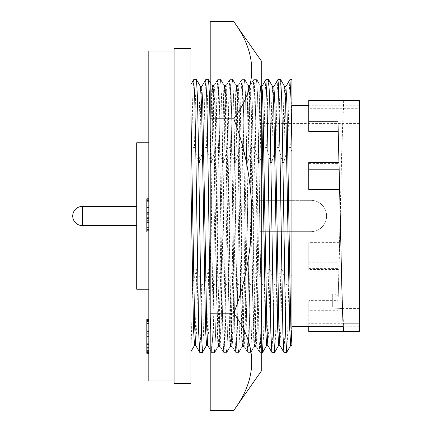 <?xml version="1.0" encoding="UTF-8"?>
<svg xmlns="http://www.w3.org/2000/svg" width="432" height="432" viewBox="0 0 432 432"><rect width="100%" height="100%" fill="white"/><g stroke="black" fill="none" stroke-linecap="round" stroke-linejoin="round"><path stroke-width="0.32" stroke-dasharray="2.16 1.62" d="M210.211 350.136L210.211 276.863L212.134 150.763L213.635 89.969L214.083 85.568L214.65 90.045L215.141 103.005L218.144 281.237L219.65 342.031L220.142 346.475L221.152 328.995L224.159 150.763L225.661 89.969L226.157 85.525L226.676 90.045L228.668 182.228L230.17 281.237L231.676 342.031L232.168 346.475L233.177 328.995L236.185 150.763L237.686 89.969L238.183 85.525L239.188 103.005L242.195 281.237L243.697 342.031L244.193 346.475L245.203 328.995L248.211 150.763L249.712 89.969L250.209 85.525L251.213 103.005L254.221 281.237L255.722 342.031L256.219 346.475L257.229 328.995L260.237 150.763L261.727 85.525L261.727 119.729L261.317 103.005L260.307 85.525L261.727 85.525M210.211 276.863L210.211 150.763L211.712 89.969L212.258 85.568L213.214 103.005L216.221 281.237L217.723 342.031L218.268 346.432L219.229 328.995L222.232 150.763L223.738 89.969L224.284 85.568L225.239 103.005L228.247 281.237L229.748 342.031L230.294 346.432L231.255 328.995L234.257 150.763L235.764 89.969L236.309 85.568L237.265 103.005L240.273 281.237L241.774 342.031L242.32 346.432L243.281 328.995L246.283 150.763L247.79 89.969L248.335 85.568L249.291 103.005L252.299 281.237L253.8 342.031L254.345 346.432L255.301 328.995L258.309 150.763L259.816 89.969L260.307 85.525M261.727 370.489L261.727 61.511M233.777 21.6C257.693 53.833 257.693 86.233 233.777 118.8L210.211 118.8L210.211 21.6M233.777 118.8C257.602 180.635 257.78 250.695 233.777 313.2L210.211 313.2L210.211 118.8M233.777 313.2C257.693 345.551 257.693 377.951 233.777 410.4M210.211 410.4L210.211 313.2M214.083 85.568L217.728 79.25L217.28 83.873L215.779 147.604L212.771 334.46L211.761 352.787L211.27 348.127L210.211 310.122L210.211 82.021L212.258 85.568M211.761 352.787L214.574 352.787L214.078 348.127L212.576 284.396L210.211 126.625L210.211 82.804L210.211 150.763M261.727 90.196L261.727 119.729M217.728 79.25L218.295 83.954L218.786 97.54L221.789 284.396L223.295 348.127L223.744 352.75L224.305 348.046L224.797 334.46L227.804 147.604L229.306 83.873L229.754 79.25L230.321 83.954L230.807 97.54L233.815 284.396L235.321 348.127L235.764 352.75L236.331 348.046L236.822 334.46L239.83 147.604L241.331 83.873L241.78 79.25L242.347 83.954L242.833 97.54L245.84 284.396L247.342 348.127L247.838 352.787L248.848 334.46L251.856 147.604L253.357 83.873L253.805 79.25L254.367 83.954L254.858 97.54L257.866 284.396L259.367 348.127L259.864 352.787L260.383 348.046L261.727 293.587M214.574 352.787L215.584 334.46L218.587 147.604L220.093 83.873L220.59 79.213L221.594 97.54L224.602 284.396L226.103 348.127L226.6 352.787L227.61 334.46L230.612 147.604L232.119 83.873L232.61 79.213L233.62 97.54L236.628 284.396L238.129 348.127L238.626 352.787L239.636 334.46L242.638 147.604L244.145 83.873L244.636 79.213L245.646 97.54L248.654 284.396L250.155 348.127L250.7 352.75L251.656 334.46L254.664 147.604L256.171 83.873L256.662 79.213L257.672 97.54L261.727 335.831M136.706 142.765L136.706 289.235M72.727 216.005A9.596 9.596 0 0 1 82.328 206.41L82.328 225.596L82.328 206.41L136.706 206.41L136.706 216.005L136.706 206.404M310.954 200.345A15.655 15.655 0 0 1 326.608 216A15.655 15.655 0 0 1 310.954 231.655A15.655 15.655 0 0 0 326.608 216.005A15.655 15.655 0 0 0 310.954 200.345L310.954 231.66L310.954 200.345L259.729 200.345L310.954 200.345M174.08 383.346L174.08 48.654M148.824 51.014L148.824 380.986M343.613 323.725L359.273 323.725L359.273 331.468L343.645 331.468L343.613 323.725C342.365 312.574 341.426 267.079 340.249 216L339.628 242.368L308.761 242.368L308.761 268.591L339.017 268.591L338.11 300.618L308.761 300.618L308.761 323.725L359.273 323.725L359.273 331.468L359.273 100.532L359.273 108.275L359.273 100.532L343.645 100.532L341.539 157.075L338.11 300.618M291.929 216L291.929 326.273M359.273 216L359.273 308.594L359.273 216M190.917 383.346L190.917 48.654M332.332 308.043L259.729 308.043L332.332 308.043C345.362 308.642 345.362 308.642 332.332 308.043C345.362 308.642 345.362 308.642 332.332 308.043L332.332 303.88L259.729 303.88L332.332 303.88L332.332 293.782L332.332 303.88L342.436 303.88L332.332 303.88L332.332 308.043M308.761 331.468L308.761 310.279L337.975 310.279M308.761 323.725L308.761 326.273M308.761 310.279L308.761 300.618M308.761 262.791L339.212 262.791L339.034 269.525L308.761 269.525L308.761 242.368M308.761 268.591L308.761 269.525M339.212 262.791L339.628 242.368M343.645 100.532L343.613 108.275C342.365 119.426 341.426 164.921 340.249 216M343.613 108.275L359.273 108.275L359.273 105.727L359.273 108.275L308.761 108.275L308.761 100.532M308.761 131.382L308.761 108.275M308.761 189.632L308.761 163.409L339.017 163.409L339.034 162.475M308.761 163.409L308.761 162.475M339.017 163.409L338.996 162.475M291.929 79.634L291.929 340.087M291.929 151.983L290.677 147.388L287.933 147.388L283.738 162.524L284.888 104.744L285.876 86.621M291.929 90.202L290.677 147.388M289.894 79.666L288.905 98.588L287.933 147.388M284.704 86.621L283.662 103.934L282.485 162.524L283.738 162.524M291.929 319.189L291.298 338.386L290.677 345.416M282.485 162.524L278.651 147.388L275.908 147.388L271.712 162.524L272.862 104.744L273.893 86.584M279.86 345.379L280.903 328.077L282.08 269.476L285.914 284.612L288.662 284.612L287.685 333.412L286.702 352.334M280.649 79.634L279.65 97.778L278.651 147.388M288.662 284.612L291.929 273.078M285.914 284.612L284.915 334.222L283.916 352.366M277.868 79.666L276.885 98.588L275.908 147.388M282.08 269.476L280.832 269.476L279.682 327.256L278.651 345.416M272.678 86.621L271.636 103.923L270.459 162.524L271.712 162.524M270.459 162.524L266.625 147.388L263.882 147.388L259.686 162.524L260.836 104.744L261.868 86.584M267.835 345.379L268.882 328.077L270.054 269.476L273.888 284.612L276.637 284.612L275.659 333.412L274.676 352.334M268.623 79.634L267.624 97.778L266.625 147.388M276.637 284.612L280.832 269.476M273.888 284.612L272.889 334.222L271.89 352.366M265.842 79.666L264.859 98.588L263.882 147.388M270.054 269.476L268.807 269.476L267.656 327.256L266.625 345.416M261.727 107.611L260.653 86.621L259.61 103.923L258.439 162.524L259.686 162.524M258.439 162.524L254.605 147.388L251.856 147.388L247.66 162.524L248.81 104.744L249.842 86.584L248.589 86.584L247.585 103.923L246.413 162.524L247.66 162.524M261.862 284.612L260.339 347.906L259.864 352.366L255.809 345.379L256.856 328.077L258.028 269.476L261.862 284.612L264.611 284.612L263.633 333.412L262.651 352.334M261.727 337.813L257.623 98.723L256.64 79.666L256.127 84.094L254.605 147.388M264.611 284.612L268.807 269.476M259.826 352.334L258.838 333.277L255.857 147.814L254.329 84.121L253.816 79.666L252.833 98.588L251.856 147.388M255.809 345.379L254.826 327.256L253.849 280.708L250.841 103.939L249.842 86.584M258.028 269.476L256.781 269.476L255.631 327.256L254.642 345.379L254.124 341.145L252.596 280.708L249.615 104.744L248.589 86.584M246.413 162.524L242.579 147.388L239.83 147.388L235.634 162.524L236.785 104.744L237.816 86.584L236.563 86.584L235.559 103.923L234.387 162.524L235.634 162.524M249.836 284.612L248.314 347.906L247.838 352.366L243.783 345.379L244.831 328.077L246.002 269.476L249.836 284.612L252.585 284.612L251.608 333.412L250.625 352.334L250.112 347.879L248.584 284.186L245.603 98.723L244.615 79.666L244.102 84.094L242.579 147.388M252.585 284.612L256.781 269.476M247.801 352.334L246.812 333.277L243.832 147.814L242.303 84.121L241.79 79.666L240.808 98.588L239.83 147.388M243.783 345.379L242.8 327.256L241.823 280.708L238.815 103.939L237.816 86.584M246.002 269.476L244.755 269.476L243.605 327.256L242.617 345.379L242.104 341.145L240.57 280.708L237.589 104.744L236.563 86.584M234.387 162.524L230.553 147.388L227.804 147.388L223.609 162.524L224.759 104.744L225.747 86.621L226.265 90.855L227.794 151.292L230.774 327.256L231.8 345.416L230.553 345.416L229.549 328.061L225.563 104.744L224.537 86.584L223.538 103.923L222.361 162.524L223.609 162.524M231.8 345.416L232.805 328.077L233.982 269.476L237.816 284.612L240.559 284.612L239.582 333.412L238.599 352.334L238.086 347.879L236.558 284.186L233.577 98.723L232.589 79.666L232.076 84.094L230.553 147.388M240.559 284.612L244.755 269.476M237.816 284.612L236.288 347.906L235.775 352.334L234.792 333.277L231.806 147.814L230.278 84.121L229.765 79.666L228.782 98.588L227.804 147.388M233.982 269.476L232.729 269.476L231.579 327.256L230.548 345.416M222.361 162.524L218.527 147.388L215.779 147.388L211.583 162.524L212.738 104.744L213.764 86.584L212.512 86.584L211.513 103.923L210.335 162.524L211.583 162.524M225.79 284.612L224.262 347.906L223.792 352.366L219.737 345.379L220.779 328.077L221.956 269.476L225.79 284.612L228.533 284.612L227.556 333.412L226.573 352.334L226.06 347.879L224.532 284.186L221.551 98.723L220.563 79.666L220.05 84.094L218.527 147.388M228.533 284.612L232.729 269.476M223.749 352.334L222.766 333.277L219.78 147.814L218.252 84.121L217.739 79.666L216.756 98.588L215.779 147.388M219.737 345.379L218.749 327.256L217.771 280.708L214.763 103.939L213.764 86.584M221.956 269.476L220.703 269.476L219.553 327.256L218.565 345.379L218.052 341.145L216.518 280.708L213.538 104.744L212.512 86.584M210.335 162.524L206.501 147.388L203.753 147.388L199.562 162.524L200.713 104.744L201.739 86.584M207.711 345.379L208.753 328.077L209.93 269.476L213.764 284.612L216.508 284.612L215.536 333.412L214.547 352.334L214.034 347.879L212.506 284.186L210.211 129.611M208.499 79.634L207.5 97.778L206.501 147.388M216.508 284.612L220.703 269.476M213.764 284.612L212.765 334.222L211.766 352.366L210.994 341.134L210.211 310.635M205.713 79.666L204.73 98.588L203.753 147.388M209.93 269.476L208.678 269.476L207.527 327.256L206.501 345.416M200.529 86.621L199.487 103.923L198.31 162.524L199.562 162.524M198.31 162.524L194.476 147.388L191.727 147.388L190.917 150.125L190.917 110.954L190.917 348.23L190.917 284.612L192.456 284.612C191.981 316.586 191.468 337.792 190.917 348.23L190.917 351.616M195.685 345.379L196.727 328.077L197.905 269.476L201.739 284.612L204.482 284.612L203.51 333.412L202.527 352.334M196.474 79.634L195.475 97.778L194.476 147.388M204.482 284.612L208.678 269.476M201.739 284.612L200.74 334.222L199.741 352.366M193.687 79.666L192.704 98.588L191.727 147.388M190.917 84.467L190.917 110.954M197.905 269.476L196.652 269.476L195.502 327.256L194.476 345.416M192.456 284.612L196.652 269.476M190.917 284.612L190.917 150.125M148.824 349.893L148.824 333.266L148.824 349.893L146.804 349.893L146.804 333.266L146.804 349.893M146.804 333.266L148.824 333.266L146.804 333.266M148.824 199.163L146.804 199.163L146.804 232.006L146.804 230.899L146.804 232.006L148.824 232.006L148.824 199.163L148.824 232.006L148.824 230.899L148.824 232.006L146.804 232.006M146.804 220.779L146.804 229.511L146.804 220.779M146.804 319.723L148.824 319.723L146.804 319.723L146.804 353.219L146.804 319.55L146.804 353.219L146.804 339.93L146.804 353.219L148.824 353.219L148.824 319.55L148.824 353.219L148.824 319.55L148.824 353.219L148.824 351.421L148.824 353.219L148.824 352.604L148.824 353.219L146.804 353.219L148.824 353.219M146.804 343.283L148.824 343.316L146.804 343.283M146.804 353.128L148.824 353.128L146.804 353.219M146.804 225.148L146.804 198.331L146.804 230.915L146.804 225.148L148.824 225.148L148.824 198.331L148.824 225.148M148.824 221.081L148.824 220.779M146.804 221.119L148.824 221.119M146.804 222.091L148.824 222.091M146.804 227.054L148.824 227.054M146.804 229.511L148.824 229.511M146.804 227.378L148.824 227.378M146.804 222.631L148.824 222.631M146.804 200.432L148.824 200.432M146.804 201.658L148.824 201.658L146.804 201.658M146.804 206.879L148.824 206.879M146.804 212.452L148.824 212.452M146.804 213.284L148.824 213.284M146.804 217.334L148.824 217.334M146.804 222.691L148.824 222.691M146.804 229.651L148.824 229.651M146.804 321.478L148.824 321.478M146.804 351.383L148.824 351.383L146.804 351.383M146.804 320.161L148.824 320.161M148.824 319.55L146.804 319.642L148.824 319.55L146.804 319.55L148.824 319.55L146.804 319.55L148.824 319.55L148.824 333.801L148.824 319.723M146.804 320.609L148.824 320.609M146.804 330.772L148.824 330.772L146.804 330.772M146.804 320.474L148.824 320.474M146.804 320.123L148.824 320.123L146.804 320.123M146.804 321.165L148.824 321.165M146.804 321.818L148.824 321.818M146.804 329.935L148.824 329.935M146.804 331.204L148.824 331.204M146.804 331.641L148.824 331.641M146.804 331.29L148.824 331.29M146.804 324.146L148.824 324.146M146.804 322.045L148.824 322.045M146.804 326.219L148.824 326.219M146.804 336.755L148.824 336.755M146.804 347.458L148.824 347.458M146.804 350.725L148.824 350.725M146.804 349.105L148.824 349.105M146.804 344.633L148.824 344.633M146.804 350.595L148.824 350.595M148.824 339.93L148.824 352.604L148.824 339.93L146.804 339.93M146.804 352.517L148.824 352.517L146.804 352.517M146.804 351.421L148.824 351.421L146.804 351.421M146.804 336.928L148.824 336.928M146.804 320.339L148.824 320.339M146.804 333.801L148.824 333.801M146.804 320.382L148.824 320.382M146.804 321.349L148.824 321.349M146.804 336.863L148.824 336.863M146.804 352.604L148.824 352.604L146.804 352.604M146.804 224.105L148.824 224.105L146.804 224.105M146.804 199.984L148.824 199.984M146.804 198.769L148.824 198.769L146.804 198.769M146.804 198.331L148.824 198.331M146.804 199.951L148.824 199.951M146.804 230.915L148.824 230.915L146.804 230.899M146.804 227.151L148.824 227.151M146.804 226.184L148.824 226.184M82.328 225.601L82.328 206.404M146.804 330.194L148.824 330.194M146.804 344.282L148.824 344.282M146.804 321.521L148.824 321.521M146.804 319.901L148.824 319.901M218.219 346.475L220.142 346.475M230.245 346.475L232.168 346.475M242.271 346.475L244.193 346.475M254.297 346.475L256.219 346.475M212.209 85.525L214.132 85.525M224.235 85.525L226.157 85.525M236.255 85.525L238.183 85.525M248.281 85.525L250.209 85.525M217.777 79.213L220.59 79.213M223.787 352.787L226.6 352.787M229.802 79.213L232.61 79.213M235.813 352.787L238.626 352.787M241.828 79.213L244.636 79.213M247.838 352.787L250.652 352.787M253.854 79.213L256.662 79.213M259.864 352.787L261.727 352.787M220.093 346.432L223.744 352.75M226.109 85.568L229.754 79.25M232.119 346.432L235.764 352.75M238.129 85.568L241.78 79.25M244.145 346.432L247.79 352.75M250.155 85.568L253.805 79.25M256.171 346.432L259.816 352.75M211.718 352.75L210.206 350.136M214.623 352.75L218.268 346.432M220.633 79.25L224.284 85.568M226.649 352.75L230.294 346.432M232.659 79.25L236.309 85.568M238.675 352.75L242.32 346.432M244.685 79.25L248.335 85.568M250.7 352.75L254.345 346.432M256.711 79.25L260.361 85.568M259.729 231.655L310.954 231.655L259.729 231.66M359.273 326.273L343.246 326.273M359.273 123.406L259.729 123.406M359.273 308.594L342.436 308.594L342.436 303.88A10.103 10.103 0 0 0 332.332 293.782L259.729 293.782M359.273 105.727L308.761 105.727M261.727 86.584L260.615 86.584M260.653 86.621L256.64 79.666M256.603 79.634L253.854 79.634M261.727 352.366L259.864 352.366M253.816 79.666L249.799 86.621M255.852 345.416L254.605 345.416M254.642 345.379L250.625 352.334M248.632 86.621L244.615 79.666M244.577 79.634L241.828 79.634M250.587 352.366L247.838 352.366M241.79 79.666L237.773 86.621M243.826 345.416L242.579 345.416M242.617 345.379L238.599 352.334M236.606 86.621L232.589 79.666M232.551 79.634L229.802 79.634M238.561 352.366L235.813 352.366M235.775 352.334L231.763 345.379M229.765 79.666L225.747 86.621M225.785 86.584L224.537 86.584M230.591 345.379L226.573 352.334M224.581 86.621L220.563 79.666M220.525 79.634L217.777 79.634M226.535 352.366L223.787 352.366M217.739 79.666L213.721 86.621M219.78 345.416L218.527 345.416M218.565 345.379L214.547 352.334M212.555 86.621L210.211 82.561M214.51 352.366L211.766 352.366M211.729 352.334L210.211 349.704M146.804 319.507L148.824 319.507"/><path stroke-width="0.65" d="M233.777 21.6L261.727 61.511L261.727 370.489L233.777 410.4L210.211 410.4L210.211 313.2L233.777 313.2C257.602 251.365 257.78 181.305 233.777 118.8C257.693 86.351 257.693 53.951 233.777 21.6L210.211 21.6L210.211 313.2M233.777 118.8L210.211 118.8M233.777 410.4C257.693 378.167 257.693 345.767 233.777 313.2M261.727 352.582L261.727 335.831M72.727 216A9.596 9.596 0 0 1 82.328 206.404L82.328 225.596A9.596 9.596 0 0 1 72.727 216A9.596 9.596 0 0 0 82.328 225.601L136.706 225.601M174.08 380.986L148.824 380.986L148.824 51.014L174.08 51.014M148.824 289.235L136.706 289.235L136.706 142.765L148.824 142.765M343.246 326.273L291.929 326.273L291.929 216M308.761 326.273L308.761 331.468L343.645 331.468C342.392 320.258 341.437 271.134 340.249 216L337.975 121.721L338.11 131.382L308.761 131.382L308.761 121.721L337.975 121.721M308.761 121.721L308.761 100.532L359.273 100.532L359.273 331.468L343.645 331.468M190.917 216L190.917 383.346L174.08 383.346L174.08 48.654L190.917 48.654L190.917 216M339.017 163.409L339.628 189.632L308.761 189.632L308.761 169.209L339.212 169.209M339.034 162.475L308.761 162.475L308.761 169.209M338.996 162.475L338.11 131.382M340.249 216L339.628 189.632M291.929 340.087L291.929 79.634L289.894 79.666L285.876 86.621M291.929 147.415L290.93 97.778L289.931 79.634M291.929 345.449L290.903 327.256L289.926 280.708L286.918 103.934L285.914 86.584L284.688 86.584M291.908 345.416L290.677 345.416L289.678 328.066L285.692 104.744L284.704 86.621L280.649 79.634M290.72 345.379L286.664 352.366L285.66 334.098L282.652 147.814L281.675 98.723L280.692 79.666M286.664 352.366L283.878 352.334L282.89 333.277L279.909 147.814L278.381 84.121L277.906 79.634L273.85 86.621M283.878 352.334L279.86 345.379L278.878 327.256L274.892 103.939L273.893 86.584L272.662 86.584M278.651 345.416L277.652 328.061L274.644 151.292L273.667 104.744L272.678 86.621L268.623 79.634L265.842 79.666L261.824 86.621M278.694 345.379L274.639 352.366L273.634 334.098L270.632 147.814L269.649 98.723L268.666 79.666M274.639 352.366L271.852 352.334L270.864 333.277L267.883 147.814L266.879 97.902L265.88 79.634M271.852 352.334L267.835 345.379L266.852 327.256L262.867 103.939L262.337 90.855L261.727 86.584M267.878 345.416L266.63 345.416L265.626 328.061L261.727 107.611M266.668 345.379L262.613 352.366L261.727 337.813M210.211 129.611L209.353 93.22L208.537 79.666L205.713 79.666L201.695 86.621M210.211 310.635L207.754 147.814L206.755 97.902L205.751 79.634M210.211 349.704L207.711 345.379L206.723 327.256L202.743 103.939L201.739 86.584L200.507 86.584M207.754 345.416L206.501 345.416L205.497 328.061L202.489 151.292L201.517 104.744L200.529 86.621L196.474 79.634L193.687 79.666L190.917 84.467M206.539 345.379L202.484 352.366L201.485 334.098L198.477 147.814L197.5 98.723L196.511 79.666M202.484 352.366L199.703 352.334L198.715 333.277L195.734 147.814L194.729 97.902L193.725 79.634M199.703 352.334L195.685 345.379L194.697 327.256L190.917 110.954M195.707 345.416L194.476 345.416L193.471 328.077L190.917 180.279M148.824 232.006L146.804 232.006L146.804 199.163L148.824 199.163M148.824 221.081L146.804 221.081L146.804 220.779L148.824 220.779L146.804 220.779M148.824 353.219L146.804 353.219L146.804 319.55L148.824 319.55M146.804 230.197L148.824 230.197M146.804 222.242L148.824 222.242M146.804 218.408L148.824 218.408M146.804 214.839L148.824 214.839M146.804 213.883L148.824 213.883M146.804 207.479L148.824 207.479M146.804 348.926L148.824 348.926M146.804 336.717L148.824 336.717M146.804 323.492L148.824 323.492M136.706 225.596L82.328 225.601M308.761 105.727L291.929 105.727M280.654 79.634L277.906 79.634M279.882 345.416L278.656 345.416M262.613 352.366L261.727 352.366M210.211 82.561L208.537 79.666M194.513 345.379L190.917 351.616M146.804 319.507L148.824 319.507L146.804 319.507M146.804 353.268L148.824 353.268L146.804 353.268M82.328 206.404L136.706 206.404"/></g></svg>
